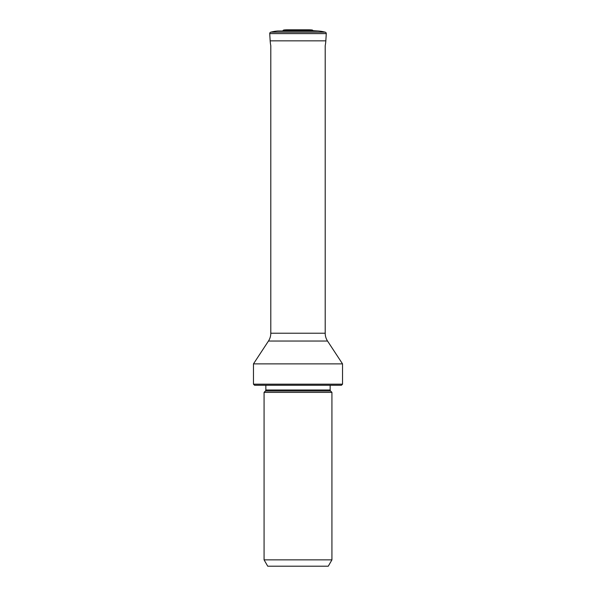<?xml version="1.0" encoding="UTF-8"?>
<svg xmlns="http://www.w3.org/2000/svg" width="596" height="596" viewBox="0 0 596 596"><rect width="100%" height="100%" fill="white"/><g stroke="black" fill="none" stroke-linecap="round" stroke-linejoin="round"><path stroke-width="0.89" d="M311.976 29.979L284.024 29.979A34.657 34.657 0 0 1 287.525 29.8L308.475 29.8A34.657 34.657 0 0 1 311.976 29.979A1.43 1.43 0 0 1 313.064 30.657L282.936 30.657A1.43 1.43 0 0 1 284.024 29.979A1.43 1.43 0 0 0 282.936 30.657M318.003 30.977L277.997 30.977A36.408 36.408 0 0 0 270.778 32.184A1.423 1.423 0 0 0 269.727 33.607L326.273 33.607A1.423 1.423 0 0 0 325.222 32.184A36.408 36.408 0 0 0 318.003 30.977L313.064 30.657M269.727 33.607L270.167 40.841A35.723 35.723 0 0 0 270.793 45.661A35.723 35.723 0 0 1 270.167 40.841L269.727 33.607A1.423 1.423 0 0 1 270.778 32.184A36.408 36.408 0 0 1 277.997 30.977M326.273 33.607L325.833 40.841L270.167 40.841M270.793 45.661L270.793 333.224A14.252 14.252 0 0 1 268.461 341.039L327.539 341.039A14.252 14.252 0 0 1 325.207 333.224L325.207 45.661A35.723 35.723 0 0 0 325.833 40.841M268.461 341.039L253.471 363.873L342.529 363.873L327.539 341.039M253.471 363.873L253.471 384.182L342.529 384.182L342.529 363.873M253.471 384.182L254.544 385.247L341.456 385.247L342.529 384.182M265.853 385.247L265.853 390L330.147 390L330.147 385.247M265.853 390A1.423 1.423 0 0 1 265.436 391.006L330.564 391.006A1.423 1.423 0 0 1 330.147 390M265.436 391.006L264.073 392.369L331.927 392.369L330.564 391.006M264.073 392.369L264.073 559.86L331.927 559.86L331.927 392.369M264.073 559.86L267.731 566.2L328.269 566.2L331.927 559.86M325.222 32.184L270.778 32.184M270.793 333.224L325.207 333.224"/></g></svg>
